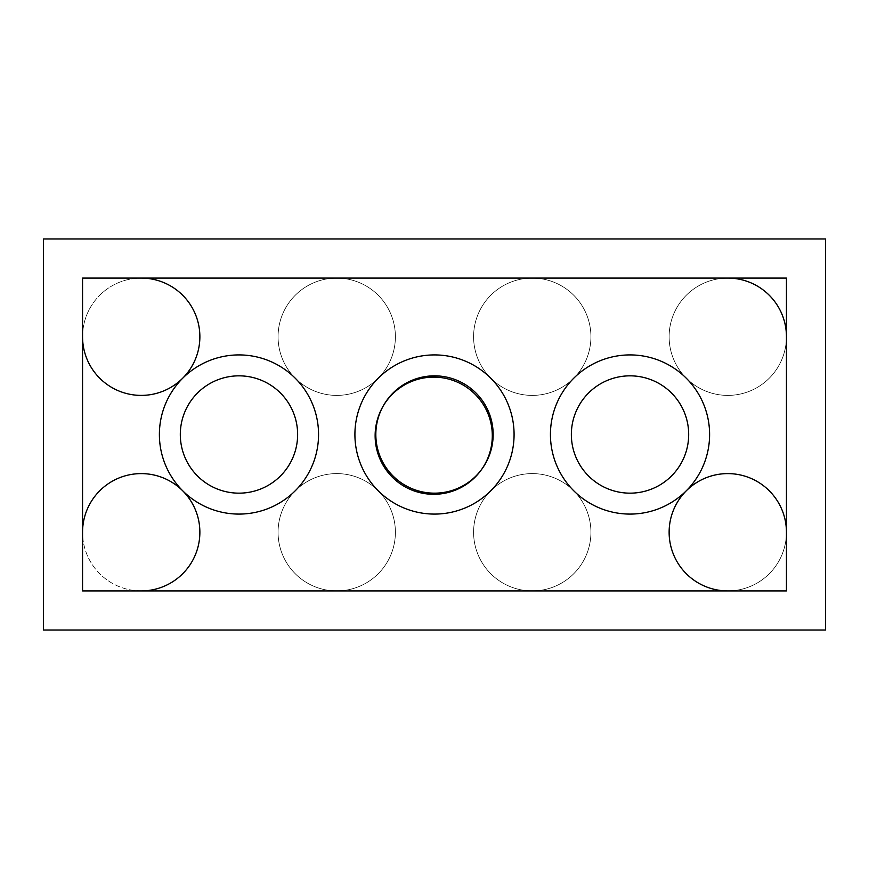 <?xml version="1.0" encoding="UTF-8"?>
<svg xmlns="http://www.w3.org/2000/svg" width="869" height="869" viewBox="0 0 869 869"><rect width="100%" height="100%" fill="white"/><g stroke="black" fill="none" stroke-linecap="round" stroke-linejoin="round"><path stroke-width="0.65" stroke-dasharray="4.34 3.26" d="M82.555 336.737A58.657 58.657 0 0 1 141.213 278.08M199.87 336.737A58.657 58.657 0 0 1 111.884 387.541A58.657 58.657 0 0 1 111.884 285.934A58.657 58.657 0 0 1 199.87 336.737M395.395 336.737A58.657 58.657 0 0 1 307.409 387.541A58.657 58.657 0 0 1 307.409 285.934A58.657 58.657 0 0 1 395.395 336.737A58.657 58.657 0 0 1 307.409 387.541A58.657 58.657 0 0 1 307.409 285.934A58.657 58.657 0 0 1 395.395 336.737M590.92 336.737A58.657 58.657 0 0 1 502.934 387.541A58.657 58.657 0 0 1 502.934 285.934A58.657 58.657 0 0 1 590.92 336.737A58.657 58.657 0 0 1 502.934 387.541A58.657 58.657 0 0 1 502.934 285.934A58.657 58.657 0 0 1 590.92 336.737M786.445 336.737A58.657 58.657 0 0 1 698.459 387.541A58.657 58.657 0 0 1 698.459 285.934A58.657 58.657 0 0 1 786.445 336.737A58.657 58.657 0 0 1 727.787 395.395A58.657 58.657 0 0 1 669.13 336.737A58.657 58.657 0 0 1 727.787 278.08M141.213 590.92A58.657 58.657 0 0 1 82.555 532.262M199.87 532.262A58.657 58.657 0 0 1 111.884 583.066A58.657 58.657 0 0 1 111.884 481.459A58.657 58.657 0 0 1 199.87 532.262M395.395 532.262A58.657 58.657 0 0 1 307.409 583.066A58.657 58.657 0 0 1 307.409 481.459A58.657 58.657 0 0 1 395.395 532.262A58.657 58.657 0 0 1 307.409 583.066A58.657 58.657 0 0 1 307.409 481.459A58.657 58.657 0 0 1 395.395 532.262M590.92 532.262A58.657 58.657 0 0 1 502.934 583.066A58.657 58.657 0 0 1 502.934 481.459A58.657 58.657 0 0 1 590.92 532.262A58.657 58.657 0 0 1 502.934 583.066A58.657 58.657 0 0 1 502.934 481.459A58.657 58.657 0 0 1 590.92 532.262M786.445 532.262A58.657 58.657 0 0 1 698.459 583.066A58.657 58.657 0 0 1 698.459 481.459A58.657 58.657 0 0 1 786.445 532.262A58.657 58.657 0 0 1 727.787 590.92M43.45 630.025L825.55 630.025L825.55 238.975L43.45 238.975L43.45 630.025M82.555 590.92L82.555 278.08L786.445 278.08L786.445 590.92L82.555 590.92M318.554 434.5A79.579 79.579 0 0 0 199.186 365.577A79.579 79.579 0 0 0 199.186 503.423A79.579 79.579 0 0 0 318.554 434.5M297.632 434.5A58.657 58.657 0 0 0 209.646 383.696A58.657 58.657 0 0 0 209.646 485.304A58.657 58.657 0 0 0 297.632 434.5M514.079 434.5A79.579 79.579 0 0 0 394.711 365.577A79.579 79.579 0 0 0 394.711 503.423A79.579 79.579 0 0 0 514.079 434.5M493.157 434.5A58.657 58.657 0 0 0 405.171 383.696A58.657 58.657 0 0 0 405.171 485.304A58.657 58.657 0 0 0 493.157 434.5M709.604 434.5A79.579 79.579 0 0 0 590.236 365.577A79.579 79.579 0 0 0 590.236 503.423A79.579 79.579 0 0 0 709.604 434.5M688.683 434.5A58.657 58.657 0 0 0 600.696 383.696A58.657 58.657 0 0 0 600.696 485.304A58.657 58.657 0 0 0 688.683 434.5M492.299 435.717A58.592 58.592 0 0 0 404.422 384.978A58.592 58.592 0 0 0 404.422 486.455A58.592 58.592 0 0 0 492.299 435.717"/><path stroke-width="1.3" d="M141.213 278.08A58.657 58.657 0 0 1 199.87 336.737A58.657 58.657 0 0 1 141.213 395.395A58.657 58.657 0 0 1 82.555 336.737M727.787 278.08A58.657 58.657 0 0 1 786.445 336.737M82.555 532.262A58.657 58.657 0 0 1 141.213 473.605A58.657 58.657 0 0 1 199.87 532.262A58.657 58.657 0 0 1 141.213 590.92M727.787 590.92A58.657 58.657 0 0 1 669.13 532.262A58.657 58.657 0 0 1 727.787 473.605A58.657 58.657 0 0 1 786.445 532.262M43.45 630.025L825.55 630.025L825.55 238.975L43.45 238.975L43.45 630.025M82.555 590.92L82.555 278.08L786.445 278.08L786.445 590.92L82.555 590.92M318.554 434.5A79.579 79.579 0 0 0 199.186 365.577A79.579 79.579 0 0 0 199.186 503.423A79.579 79.579 0 0 0 318.554 434.5M297.632 434.5A58.657 58.657 0 0 0 209.646 383.696A58.657 58.657 0 0 0 209.646 485.304A58.657 58.657 0 0 0 297.632 434.5M514.079 434.5A79.579 79.579 0 0 0 394.711 365.577A79.579 79.579 0 0 0 394.711 503.423A79.579 79.579 0 0 0 514.079 434.5M493.157 434.5A58.657 58.657 0 0 0 405.171 383.696A58.657 58.657 0 0 0 405.171 485.304A58.657 58.657 0 0 0 493.157 434.5M709.604 434.5A79.579 79.579 0 0 0 590.236 365.577A79.579 79.579 0 0 0 590.236 503.423A79.579 79.579 0 0 0 709.604 434.5M688.683 434.5A58.657 58.657 0 0 0 600.696 383.696A58.657 58.657 0 0 0 600.696 485.304A58.657 58.657 0 0 0 688.683 434.5M492.299 435.717A58.592 58.592 0 0 0 404.422 384.978A58.592 58.592 0 0 0 404.422 486.455A58.592 58.592 0 0 0 492.299 435.717"/></g></svg>
